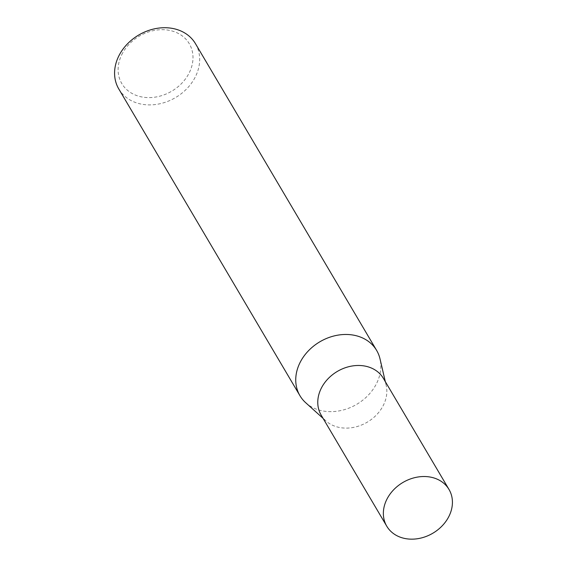 <?xml version="1.0" encoding="UTF-8"?>
<svg xmlns="http://www.w3.org/2000/svg" width="567" height="567" viewBox="0 0 567 567"><rect width="100%" height="100%" fill="white"/><g stroke="black" fill="none" stroke-linecap="round" stroke-linejoin="round"><path stroke-width="0.43" stroke-dasharray="2.83 2.13" d="M321.191 415.172A36.139 29.456 149.4 0 0 325.883 420.891A36.139 29.456 149.4 0 0 383.505 404.994A36.139 29.456 149.4 0 0 386.17 385.284A36.139 29.456 149.4 0 0 383.42 378.416M305.726 402.747A44.531 36.295 149.4 0 0 376.729 383.164A44.531 36.295 149.4 0 0 380.01 358.876M121.721 54.758A39.187 31.943 -30.6 0 1 171.61 30.866A39.187 31.943 -30.6 0 1 189.378 72.533A39.187 31.943 -30.6 0 1 139.496 96.425A39.187 31.943 -30.6 0 1 121.721 54.758M118.786 88.955A44.531 36.295 149.4 0 0 157.243 104.271A44.531 36.295 149.4 0 0 195.565 76.417A44.531 36.295 149.4 0 0 195.466 43.666M386.17 385.284L385.312 381.612M325.883 420.891L323.077 418.368"/><path stroke-width="0.85" d="M449.007 489.463L383.42 378.416A36.139 29.456 149.4 0 0 352.213 365.984A36.139 29.456 149.4 0 0 321.106 388.593A36.139 29.456 149.4 0 0 321.191 415.172L386.772 526.219A36.139 29.456 149.4 0 0 417.985 538.65A36.139 29.456 149.4 0 0 449.092 516.041A36.139 29.456 149.4 0 0 449.007 489.463A36.139 29.456 149.4 0 0 417.794 477.031A36.139 29.456 149.4 0 0 386.694 499.64A36.139 29.456 149.4 0 0 386.772 526.219M385.312 381.612L380.01 358.876A44.531 36.295 149.4 0 0 376.63 350.413A44.531 36.295 149.4 0 0 338.173 335.097A44.531 36.295 149.4 0 0 299.851 362.958A44.531 36.295 149.4 0 0 299.95 395.702A44.531 36.295 149.4 0 0 305.726 402.747L323.077 418.368M376.63 350.413L195.466 43.666A44.531 36.295 149.4 0 0 157.009 28.35A44.531 36.295 149.4 0 0 118.687 56.211A44.531 36.295 149.4 0 0 118.786 88.955L299.95 395.702"/></g></svg>
